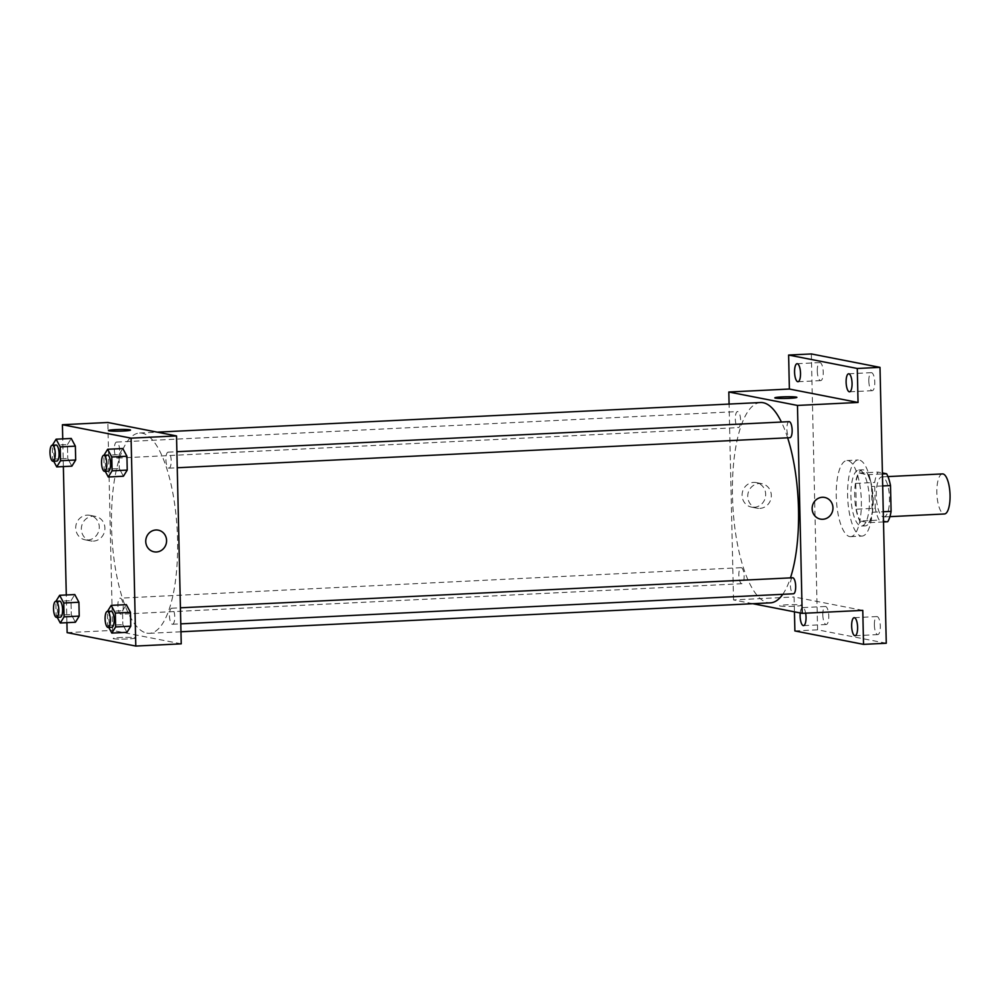 <?xml version="1.0" encoding="UTF-8"?>
<svg xmlns="http://www.w3.org/2000/svg" width="1000" height="1000" viewBox="0 0 1000 1000"><rect width="100%" height="100%" fill="white"/><g stroke="black" fill="none" stroke-linecap="round" stroke-linejoin="round"><path stroke-width="0.75" stroke-dasharray="5 3.75" d="M942.475 473.913A20.05 6.55 -92.8 0 0 936.875 493.462A20.05 6.55 -92.8 0 0 943.913 513.938A20.05 6.55 -92.8 0 0 944.438 513.975M883.325 516.912A20.05 6.55 -92.8 0 0 883.863 516.95A20.05 6.55 -92.8 0 0 889.425 496.6A20.05 6.55 -92.8 0 0 881.888 476.887A20.05 6.55 -92.8 0 0 876.3 496.438A20.05 6.55 -92.8 0 0 883.325 516.912M882.688 485.95L871.575 486.5A27.325 8.925 -92.8 0 0 867.663 474.688L859.137 473.025A27.325 8.925 -92.8 0 0 855.725 483.4L856.312 509.2L875.25 508.263L874.663 482.475A27.325 8.925 -92.8 0 1 878.075 472.1L882.4 472.938M887.675 521.737L879.163 520.075A27.325 8.925 -92.8 0 1 875.25 508.263M871.575 486.5L872.163 512.288L883.275 511.75M883.512 521.95L868.75 522.675L860.225 521L879.163 520.075M868.75 522.675A27.325 8.925 -92.8 0 0 872.163 512.288M856.312 509.2A27.325 8.925 -92.8 0 0 860.225 521M873.188 499.65A28.075 9.175 87.2 0 1 865.325 525.887A28.075 9.175 87.2 0 1 854.775 498.3A28.075 9.175 87.2 0 1 862.562 469.8A28.075 9.175 87.2 0 1 873.188 499.65M869.4 499.837A28.075 9.175 -92.8 0 0 858.775 469.988A28.075 9.175 -92.8 0 0 850.95 497.35A28.075 9.175 -92.8 0 0 860.788 526.025A28.075 9.175 -92.8 0 0 861.538 526.075A28.075 9.175 -92.8 0 0 869.4 499.837M855.725 483.4L874.663 482.475M867.663 474.688L882.425 473.963M859.137 473.025L878.075 472.1M861.025 536.013A38.1 12.45 -92.8 0 0 862.025 536.087A38.1 12.45 -92.8 0 0 872.588 497.425A38.1 12.45 -92.8 0 0 858.288 459.975A38.1 12.45 -92.8 0 0 847.663 497.113A38.1 12.45 -92.8 0 0 861.025 536.013M849.663 536.575A38.1 12.45 -92.8 0 0 850.662 536.65A38.1 12.45 -92.8 0 0 861.237 497.975A38.1 12.45 -92.8 0 0 846.925 460.538A38.1 12.45 -92.8 0 0 836.3 497.675A38.1 12.45 -92.8 0 0 849.663 536.575M817.288 371.025A9.025 2.95 -92.8 0 0 820.7 380.613A9.025 2.95 -92.8 0 0 823.2 371.463A9.025 2.95 -92.8 0 0 819.812 362.587A9.025 2.95 -92.8 0 0 817.288 371.025M822.812 614.925A9.025 2.95 -92.8 0 0 826.237 624.513A9.025 2.95 -92.8 0 0 828.737 615.35A9.025 2.95 -92.8 0 0 825.35 606.487A9.025 2.95 -92.8 0 0 822.812 614.925M874.375 625A9.025 2.95 -92.8 0 0 877.788 634.6A9.025 2.95 -92.8 0 0 880.288 625.438A9.025 2.95 -92.8 0 0 876.9 616.562A9.025 2.95 -92.8 0 0 874.375 625M868.838 381.1A9.025 2.95 -92.8 0 0 872.25 390.7A9.025 2.95 -92.8 0 0 874.75 381.538A9.025 2.95 -92.8 0 0 871.363 372.663A9.025 2.95 -92.8 0 0 868.838 381.1M886.263 643.25L817.6 629.825L811.338 353.938M800.212 612.962A9.025 2.95 87.2 0 1 802.625 607.6A9.025 2.95 87.2 0 1 805.65 613.188M862.775 610.375L794.112 596.95L794.45 611.838M794.875 630.938L817.6 629.825M752.825 603.7L733.525 599.925L794.112 596.95M733.525 599.925L729.087 404.075M754.163 507.3A12.488 11.762 101.1 0 0 765.625 495.7A12.488 11.762 101.1 0 0 756.287 482.6A12.488 11.762 101.1 0 0 742.337 492.587A12.488 11.762 101.1 0 0 751.488 507.113A12.488 11.762 101.1 0 0 754.163 507.3M760.588 402.525A100.275 32.763 -92.8 0 0 732.6 500.25A100.275 32.763 -92.8 0 0 767.763 602.638A100.275 32.763 -92.8 0 0 770.413 602.837M782.775 594.3A100.275 32.763 -92.8 0 0 790.462 577.863M787.638 437.8A100.275 32.763 -92.8 0 0 781.413 422.038M738.138 427.587A8.025 2.625 -92.8 0 0 738.35 427.6A8.025 2.625 -92.8 0 0 740.575 419.462A8.025 2.625 -92.8 0 0 737.562 411.575A8.025 2.625 -92.8 0 0 735.325 419.4A8.025 2.625 -92.8 0 0 738.138 427.587M792.65 577.762A8.025 2.625 -92.8 0 0 790.413 585.575A8.025 2.625 -92.8 0 0 793.225 593.763M789.112 421.662A8.025 2.625 -92.8 0 0 786.875 429.475A8.025 2.625 -92.8 0 0 789.688 437.675M741.312 567.688A8.025 2.625 87.2 0 1 744.125 575.887A8.025 2.625 87.2 0 1 741.888 583.7A8.025 2.625 87.2 0 1 738.875 575.812A8.025 2.625 87.2 0 1 741.1 567.675A8.025 2.625 87.2 0 1 741.312 567.688M780.163 606.038A11.025 0.838 -1.3 0 0 792.425 606.312A11.025 0.838 -1.3 0 0 801.6 605.275A11.025 0.838 -1.3 0 0 790.562 604.688A11.025 0.838 -1.3 0 0 779.55 605.775A11.025 0.838 -1.3 0 0 780.163 606.038M780.163 606.025A11.025 0.838 -1.3 0 0 792.425 606.3A11.025 0.838 -1.3 0 0 801.6 605.275A11.025 0.838 -1.3 0 0 790.562 604.675A11.025 0.838 -1.3 0 0 779.55 605.775A11.025 0.838 -1.3 0 0 780.163 606.025M796.888 397.362L796.888 397.362A11.025 0.838 178.7 0 1 785.875 398.45A11.025 0.838 178.7 0 1 774.825 397.863L774.825 397.863M759.812 508.4A12.488 11.762 101.1 0 0 771.275 496.8A12.488 11.762 101.1 0 0 761.925 483.7A12.488 11.762 101.1 0 0 747.975 493.7A12.488 11.762 101.1 0 0 757.125 508.212A12.488 11.762 101.1 0 0 759.812 508.4M820.438 519.1L820.438 519.1A11.025 10.388 -78.9 0 1 812.35 506.287A11.025 10.388 -78.9 0 1 824.663 497.45L824.663 497.45M146.812 633.125A100.275 32.763 -92.8 0 0 149.462 633.312A100.275 32.763 -92.8 0 0 177.262 531.562A100.275 32.763 -92.8 0 0 139.625 433.013A100.275 32.763 -92.8 0 0 111.65 530.737A100.275 32.763 -92.8 0 0 146.812 633.125M120.363 598.175A8.025 2.625 87.2 0 1 123.175 606.362A8.025 2.625 87.2 0 1 120.938 614.188A8.025 2.625 87.2 0 1 117.925 606.3A8.025 2.625 87.2 0 1 120.15 598.162A8.025 2.625 87.2 0 1 120.363 598.175M168.738 468.15A8.025 2.625 -92.8 0 0 168.938 468.175A8.025 2.625 -92.8 0 0 171.163 460.025A8.025 2.625 -92.8 0 0 168.162 452.15A8.025 2.625 -92.8 0 0 165.912 459.963A8.025 2.625 -92.8 0 0 168.738 468.15M172.275 624.25A8.025 2.625 -92.8 0 0 172.488 624.263A8.025 2.625 -92.8 0 0 174.713 616.125A8.025 2.625 -92.8 0 0 171.7 608.237A8.025 2.625 -92.8 0 0 169.462 616.062A8.025 2.625 -92.8 0 0 172.275 624.25M117.175 458.075A8.025 2.625 -92.8 0 0 117.387 458.088A8.025 2.625 -92.8 0 0 119.612 449.95A8.025 2.625 -92.8 0 0 116.6 442.062A8.025 2.625 -92.8 0 0 114.362 449.888A8.025 2.625 -92.8 0 0 117.175 458.075M181.238 643.838L112.575 630.413L107.85 422.488M67.45 444.6L71.25 438.45L67.45 444.6L67.763 458.462L67.45 444.6L52.387 445.213M71.875 466.163L67.763 458.462L71.875 466.163M122.537 610.788L126.337 604.637L122.537 610.788L122.85 624.637L122.537 610.788L107.475 611.388M126.975 632.337L122.85 624.637L126.975 632.337M66.912 622.675L66.287 594.963M63.362 466.575L62.737 438.875M119 454.688L122.8 448.537L119 454.688L119.312 468.537L119 454.688L103.938 455.3M123.425 476.238L119.312 468.537L123.425 476.238M70.987 600.7L74.787 594.55L70.987 600.7L71.3 614.55L70.987 600.7L55.925 601.312M75.425 622.25L71.3 614.55L75.425 622.25M67.138 632.638L112.575 630.413M87.775 540.013A12.488 11.762 101.1 0 0 99.237 528.413A12.488 11.762 101.1 0 0 89.887 515.312A12.488 11.762 101.1 0 0 75.95 525.312A12.488 11.762 101.1 0 0 85.1 539.825A12.488 11.762 101.1 0 0 87.775 540.013M113.775 638.75A11.025 0.838 -1.3 0 0 126.037 639.025A11.025 0.838 -1.3 0 0 135.213 637.987A11.025 0.838 -1.3 0 0 124.162 637.4A11.025 0.838 -1.3 0 0 113.162 638.488A11.025 0.838 -1.3 0 0 113.775 638.75A11.025 0.838 -1.3 0 0 126.037 639.012A11.025 0.838 -1.3 0 0 135.213 637.987A11.025 0.838 -1.3 0 0 124.162 637.4A11.025 0.838 -1.3 0 0 113.162 638.488A11.025 0.838 -1.3 0 0 113.775 638.75M130.5 430.075L130.5 430.075A11.025 0.838 178.7 0 1 119.488 431.163A11.025 0.838 178.7 0 1 108.438 430.575L108.438 430.575M93.425 541.112A12.488 11.762 101.1 0 0 104.875 529.513A12.488 11.762 101.1 0 0 95.538 516.413A12.488 11.762 101.1 0 0 81.587 526.413A12.488 11.762 101.1 0 0 90.738 540.925A12.488 11.762 101.1 0 0 93.425 541.112M154.037 551.812L154.037 551.812A11.025 10.388 -78.9 0 1 145.963 539A11.025 10.388 -78.9 0 1 158.275 530.163L158.275 530.163M57.237 617.312L56.15 615.3L55.838 601.45M59.562 601.138A8.025 2.625 -92.8 0 0 57.325 608.95A8.025 2.625 -92.8 0 0 60.138 617.137M56.15 615.3L71.3 614.55M53.688 461.213L52.613 459.2L52.3 445.35M56.025 445.037A8.025 2.625 -92.8 0 0 53.788 452.85A8.025 2.625 -92.8 0 0 56.6 461.05M52.613 459.2L67.763 458.462M108.787 627.388L107.713 625.375L107.387 611.525M111.112 611.213A8.025 2.625 -92.8 0 0 108.875 619.038A8.025 2.625 -92.8 0 0 111.688 627.225M107.713 625.375L122.85 624.637M105.237 471.3L104.162 469.288L103.85 455.425M107.575 455.112A8.025 2.625 -92.8 0 0 105.337 462.938A8.025 2.625 -92.8 0 0 108.15 471.125M104.162 469.288L119.312 468.537M887.95 476.587L881.888 476.887M889.912 516.65L883.863 516.95M861.538 526.075L865.325 525.887M858.775 469.988L862.562 469.8M850.662 536.65L862.025 536.087M846.925 460.538L858.288 459.975M871.363 372.663L848.65 373.787M872.25 390.7L849.525 391.812M876.9 616.562L854.175 617.688M877.788 634.6L855.062 635.712M825.35 606.487L802.625 607.6M826.237 624.513L803.512 625.625M819.812 362.587L797.1 363.7M820.7 380.613L797.975 381.725M761.925 483.7L756.287 482.6M757.125 508.212L751.488 507.113M149.462 633.312L180.963 631.775M139.625 433.013L157.213 432.15M741.1 567.675L120.15 598.162M741.888 583.7L120.938 614.188M168.938 468.175L177.237 467.762M168.162 452.15L176.875 451.712M172.488 624.263L180.787 623.862M171.7 608.237L180.425 607.812M117.387 458.088L738.35 427.6M116.6 442.062L737.562 411.575M95.538 516.413L89.887 515.312M90.738 540.925L85.1 539.825"/><path stroke-width="1.5" d="M889.912 516.65L944.438 513.975A20.05 6.55 -92.8 0 0 950 493.625A20.05 6.55 -92.8 0 0 942.475 473.913L887.95 476.587M882.4 472.938L886.587 473.762A27.325 8.925 -92.8 0 1 890.5 485.575L891.087 511.362A27.325 8.925 -92.8 0 1 887.675 521.737L883.512 521.95M883.275 511.75L891.087 511.362M882.688 485.95L890.5 485.575M882.425 473.963L886.587 473.762M729.087 404.075L728.812 392.013L789.388 389.038L788.612 355.05L811.338 353.938L880 367.362L886.263 643.25L863.538 644.362L794.875 630.938L794.45 611.838M788.612 355.05L857.288 368.475L880 367.362M857.288 368.475L858.05 402.463L797.475 405.438L802.188 613.35L862.775 610.375L863.538 644.362M824.663 497.45A11.025 10.388 -78.9 0 1 832.925 509.025A11.025 10.388 -78.9 0 1 822.8 519.275A11.025 10.388 -78.9 0 1 820.438 519.1A11.025 10.388 -78.9 0 1 812.35 506.287A11.025 10.388 -78.9 0 1 824.663 497.45A11.025 10.388 -78.9 0 1 832.925 509.025A11.025 10.388 -78.9 0 1 822.8 519.275A11.025 10.388 -78.9 0 1 820.438 519.1M857.6 627.275A9.025 2.95 87.2 0 1 855.062 635.712A9.025 2.95 87.2 0 1 851.65 626.112A9.025 2.95 87.2 0 1 854.175 617.688A9.025 2.95 87.2 0 1 857.6 627.275M805.65 613.188A9.025 2.95 87.2 0 1 806.038 617.2A9.025 2.95 87.2 0 1 803.512 625.625A9.025 2.95 87.2 0 1 800.1 616.038A9.025 2.95 87.2 0 1 800.212 612.962M800.512 373.3A9.025 2.95 87.2 0 1 797.975 381.725A9.025 2.95 87.2 0 1 794.562 372.137A9.025 2.95 87.2 0 1 797.1 363.7A9.025 2.95 87.2 0 1 800.512 373.3M852.062 383.375A9.025 2.95 87.2 0 1 849.525 391.812A9.025 2.95 87.2 0 1 846.112 382.212A9.025 2.95 87.2 0 1 848.65 373.787A9.025 2.95 87.2 0 1 852.062 383.375M789.388 389.038L858.05 402.463M180.963 631.775L770.413 602.837A100.275 32.763 -92.8 0 0 782.775 594.3M790.462 577.863A100.275 32.763 -92.8 0 0 787.638 437.8M781.413 422.038A100.275 32.763 -92.8 0 0 760.588 402.525L157.213 432.15M728.812 392.013L797.475 405.438M802.188 613.35L752.825 603.7M793.225 593.763A8.025 2.625 -92.8 0 0 793.438 593.787A8.025 2.625 -92.8 0 0 795.662 585.638A8.025 2.625 -92.8 0 0 792.65 577.762L180.425 607.812M789.688 437.675A8.025 2.625 -92.8 0 0 789.9 437.688A8.025 2.625 -92.8 0 0 792.125 429.55A8.025 2.625 -92.8 0 0 789.112 421.662L176.875 451.712M774.825 397.863A11.025 0.838 178.7 0 1 784.013 396.825A11.025 0.838 178.7 0 1 796.275 397.1A11.025 0.838 178.7 0 1 796.888 397.362A11.025 0.838 178.7 0 1 785.875 398.45A11.025 0.838 178.7 0 1 774.825 397.863A11.025 0.838 178.7 0 1 784.013 396.825A11.025 0.838 178.7 0 1 796.275 397.1A11.025 0.838 178.7 0 1 796.888 397.362M62.737 438.875L62.413 424.725L107.85 422.488L176.525 435.925L181.238 643.838L135.8 646.062L67.138 632.638L66.912 622.675M62.413 424.725L131.088 438.15L176.525 435.925M131.088 438.15L135.8 646.062M158.275 530.163A11.025 10.388 -78.9 0 1 166.537 541.737A11.025 10.388 -78.9 0 1 156.412 551.987A11.025 10.388 -78.9 0 1 154.037 551.812A11.025 10.388 -78.9 0 1 145.963 539A11.025 10.388 -78.9 0 1 158.275 530.163A11.025 10.388 -78.9 0 1 166.537 541.737A11.025 10.388 -78.9 0 1 156.412 551.987A11.025 10.388 -78.9 0 1 154.037 551.812M71.25 438.45L75.362 446.15L75.688 460L71.875 466.163L75.688 460L75.362 446.15L71.25 438.45L56.1 439.2L60.225 446.9L60.538 460.75L56.737 466.9L53.688 461.213M126.337 604.637L130.463 612.337L130.775 626.188L126.975 632.337L130.775 626.188L130.463 612.337L126.337 604.637L111.2 605.375L115.312 613.075L115.625 626.925L111.825 633.075L108.787 627.388M66.287 594.963L63.362 466.575M122.8 448.537L126.925 456.238L127.238 470.087L123.425 476.238L127.238 470.087L126.925 456.238L122.8 448.537L107.65 449.275L111.775 456.975L112.088 470.825L108.287 476.987L105.237 471.3M74.787 594.55L78.913 602.25L79.225 616.1L75.425 622.25L79.225 616.1L78.913 602.25L74.787 594.55L59.65 595.3L63.762 603L64.075 616.85L60.275 623L57.237 617.312M108.438 430.575A11.025 0.838 178.7 0 1 117.625 429.538A11.025 0.838 178.7 0 1 129.875 429.812A11.025 0.838 178.7 0 1 130.5 430.075A11.025 0.838 178.7 0 1 119.488 431.163A11.025 0.838 178.7 0 1 108.438 430.575A11.025 0.838 178.7 0 1 117.613 429.538A11.025 0.838 178.7 0 1 129.875 429.812A11.025 0.838 178.7 0 1 130.5 430.075M55.925 601.312L59.65 595.3M60.138 617.137A8.025 2.625 -92.8 0 0 60.35 617.163A8.025 2.625 -92.8 0 0 62.575 609.012A8.025 2.625 -92.8 0 0 59.562 601.138L55.775 601.312A8.025 2.625 -92.8 0 0 53.537 609.138A8.025 2.625 -92.8 0 0 56.35 617.325A8.025 2.625 -92.8 0 0 56.562 617.337A8.025 2.625 -92.8 0 0 58.788 609.2A8.025 2.625 -92.8 0 0 55.775 601.312M63.762 603L78.913 602.25M64.075 616.85L79.225 616.1M60.275 623L75.425 622.25M52.387 445.213L56.1 439.2M56.6 461.05A8.025 2.625 -92.8 0 0 56.812 461.062A8.025 2.625 -92.8 0 0 59.037 452.925A8.025 2.625 -92.8 0 0 56.025 445.037L52.237 445.225A8.025 2.625 -92.8 0 0 50 453.038A8.025 2.625 -92.8 0 0 52.812 461.238A8.025 2.625 -92.8 0 0 53.025 461.25A8.025 2.625 -92.8 0 0 55.25 453.113A8.025 2.625 -92.8 0 0 52.237 445.225M60.225 446.9L75.362 446.15M60.538 460.75L75.688 460M56.737 466.9L71.875 466.163M107.475 611.388L111.2 605.375M111.688 627.225A8.025 2.625 -92.8 0 0 111.9 627.238A8.025 2.625 -92.8 0 0 114.125 619.1A8.025 2.625 -92.8 0 0 111.112 611.213L107.338 611.4A8.025 2.625 -92.8 0 0 105.1 619.212A8.025 2.625 -92.8 0 0 107.912 627.413A8.025 2.625 -92.8 0 0 108.112 627.425A8.025 2.625 -92.8 0 0 110.337 619.288A8.025 2.625 -92.8 0 0 107.338 611.4M115.312 613.075L130.463 612.337M115.625 626.925L130.775 626.188M111.825 633.075L126.975 632.337M103.938 455.3L107.65 449.275M108.15 471.125A8.025 2.625 -92.8 0 0 108.362 471.138A8.025 2.625 -92.8 0 0 110.588 463A8.025 2.625 -92.8 0 0 107.575 455.112L103.787 455.3A8.025 2.625 -92.8 0 0 101.55 463.125A8.025 2.625 -92.8 0 0 104.362 471.312A8.025 2.625 -92.8 0 0 104.575 471.325A8.025 2.625 -92.8 0 0 106.8 463.188A8.025 2.625 -92.8 0 0 103.787 455.3M111.775 456.975L126.925 456.238M112.088 470.825L127.238 470.087M108.287 476.987L123.425 476.238M177.237 467.762L789.9 437.688M180.787 623.862L793.438 593.787M56.562 617.337L60.35 617.163M53.025 461.25L56.812 461.062M108.112 627.425L111.9 627.238M104.575 471.325L108.362 471.138"/></g></svg>
